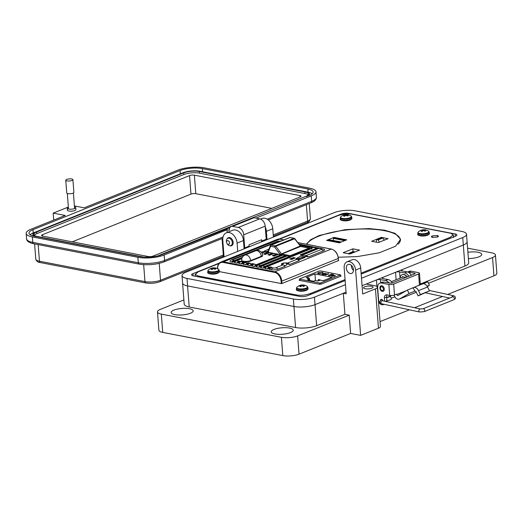 <?xml version="1.0" encoding="UTF-8"?>
<svg xmlns="http://www.w3.org/2000/svg" width="523" height="523" viewBox="0 0 523 523"><rect width="100%" height="100%" fill="white"/><g stroke="black" fill="none" stroke-linecap="round" stroke-linejoin="round"><path stroke-width="0.78" d="M398.219 244.163A47.194 13.879 -4.4 0 0 400.226 239.678A47.194 13.879 -4.4 0 0 384.483 230.708A47.194 13.879 -4.4 0 0 337.485 231.277A47.194 13.879 -4.4 0 0 306.733 244.293M326.568 240.371L334.007 237.377L346.723 239.835L339.277 242.829L326.568 240.371M371.637 241.28L381.345 237.37L388.066 238.671L378.358 242.574L371.637 241.28M352.862 248.824L343.153 252.727L349.874 254.028L359.582 250.118L352.862 248.824L353.077 251.563M334.06 238.011L334.007 237.377M381.378 237.762L381.345 237.37M344.879 240.155L334.308 237.919L333.301 238.305L343.873 240.534L344.879 240.155L344.912 240.56M333.478 240.58L333.301 238.305M343.905 240.966L343.873 240.534M340.636 241.835L329.418 239.861L328.483 240.26L339.702 242.234L340.636 241.835L340.669 242.267M328.522 240.75L328.483 240.26M339.734 242.646L339.702 242.234M376.802 239.58L378.253 239.861L382.784 238.037L381.332 237.756L376.802 239.58L376.233 242.162M382.784 238.037L384.366 240.155M378.253 239.861L379.24 242.221M348.436 253.361L349.887 253.642L354.417 251.818L352.966 251.537L348.155 253.694M349.887 253.642L349.913 254.008M338.244 257.257L357.497 256.564L379.221 252.799L395.551 246.241L400.631 239.253L395.074 233.363L384.765 230.212L369.218 228.577L345.16 229.649L319.363 235.455L310.557 239.763L306.262 244.202M400.5 240.665L400.265 240.188M299.633 279.759L299.267 280.354L319.566 284.277L320.985 284.146L341.003 276.098L340.506 275.608M341.003 276.098L340.931 275.686L340.963 276.118M299.221 280.341L299.195 279.936L299.267 280.354M218.941 263.5L198.23 271.823L195.223 274.333L197.805 275.896L296.94 295.044C301.326 295.652 305.837 295.135 310.466 293.501L345.075 279.589M361.099 273.15L450.244 237.311L453.251 234.801L450.676 233.238L351.534 214.09C347.148 213.482 342.637 213.999 338.015 215.633L279.687 239.076M219.359 271.614L281.642 283.643L338.551 260.539M437.627 236.997L438.549 236.193L437.326 235.5L432.181 235.945L431.259 236.756L432.475 237.449L437.627 236.997M261.337 256.773L261.297 256.309L250.615 260.604A5.119 1.504 175.6 0 1 243.404 261.232A5.119 1.504 175.6 0 1 241.698 260.258L241.731 260.722A5.119 1.504 -4.4 0 0 243.443 261.696A5.119 1.504 -4.4 0 0 250.654 261.069L261.337 256.773A5.119 1.504 -4.4 0 0 262.624 255.642L262.592 255.178A5.119 1.504 175.6 0 1 261.297 256.309A5.119 3.583 -111.9 0 0 257.107 250.694A5.119 3.583 -111.9 0 0 255.577 250.818A5.119 5.119 0 0 1 262.592 255.178M306.04 255.61L321.168 249.53A4.877 3.413 68.1 0 1 323.423 250.877L308.289 256.963A4.877 3.413 -111.9 0 0 306.04 255.61L300.548 256.205L295.953 258.735L296.979 259.251A4.877 3.413 68.1 0 1 299.228 260.604L289.683 264.442A4.877 3.413 -111.9 0 0 287.428 263.095L287.068 263.023A3.413 1.007 -4.4 0 0 284.983 262.912M284.46 262.951A3.413 1.007 -4.4 0 0 281.394 264.193A3.413 1.007 -4.4 0 0 282.538 264.841L282.897 264.913A4.877 3.413 68.1 0 1 285.146 266.266L278.112 269.097A4.877 1.432 -4.4 0 1 271.241 269.691L269.24 269.306A4.877 3.177 100.9 0 1 271.117 267.599L273.111 267.985A1.948 0.575 -4.4 0 0 275.856 267.743L282.897 264.913M284.185 265.449A1.948 0.575 -4.4 0 0 286.323 265.141A1.948 0.575 -4.4 0 0 286.82 264.71A1.948 1.948 0 0 0 285.244 262.945A1.948 1.948 0 0 0 282.923 264.919M299.476 259.643L305.138 257.362L302.961 256.943L297.293 259.218L299.476 259.643M323.423 250.877A4.877 1.432 -4.4 0 0 324.182 249.249L320.298 248.203A4.877 3.177 100.9 0 0 319.017 248.34L302.019 255.302M308.289 256.963L305.746 256.473L296.332 259.107M289.683 264.442L287.14 263.952A3.413 1.007 -4.4 0 0 286.552 263.867M283.061 264.135A3.413 1.007 -4.4 0 0 281.819 264.631M241.835 258.61L236.246 260.859L241.332 261.408L240.606 261.703L245.692 262.252L244.96 262.546L247.503 263.036L248.235 262.742L250.053 263.095L249.321 263.389L251.864 263.88L252.589 263.585L256.224 264.723L280.335 255.028L282.152 255.381L258.042 265.069L260.578 265.56L284.695 255.871L286.506 256.218L262.396 265.913L264.939 266.403L289.049 256.708L290.866 257.061L266.756 266.756L269.299 267.246L270.025 266.952L269.495 267.514A4.635 3.02 100.9 0 0 267.894 268.881L270.313 268.018M267.894 268.881L267.43 268.959A4.877 3.177 -79.1 0 1 269.299 267.246L269.495 267.514M290.729 257.094L266.756 266.756A4.877 3.177 100.9 0 0 264.886 268.469L267.43 268.959M289.141 257.734L289.088 257.041L265.141 266.671A4.635 3.02 100.9 0 0 263.533 268.038L266.482 266.854M263.533 268.038L263.069 268.116A4.877 3.177 -79.1 0 1 264.939 266.403L265.141 266.671M286.369 256.25L262.396 265.913A4.877 3.177 100.9 0 0 260.526 267.626L263.069 268.116M284.787 256.891L284.728 256.205L260.781 265.828A4.635 3.02 100.9 0 0 259.173 267.194L262.121 266.011M259.173 267.194L258.708 267.273A4.877 3.177 -79.1 0 1 260.578 265.56L260.781 265.828M282.008 255.414L258.042 265.069A4.877 3.177 100.9 0 0 256.165 266.782L258.708 267.273M280.426 256.048L280.374 255.361L256.42 264.991A4.635 3.02 100.9 0 0 254.819 266.351L257.767 265.168M254.819 266.351L254.355 266.429A4.877 3.177 -79.1 0 1 256.224 264.723L256.42 264.991M254.27 263.971L253.681 264.233A4.877 3.177 100.9 0 0 251.811 265.939L254.355 266.429M252.681 264.618L252.629 263.919L252.066 264.148A4.635 3.02 100.9 0 0 250.458 265.507L252.877 264.651M250.458 265.507L249.994 265.586A4.877 3.177 -79.1 0 1 251.864 263.88L252.066 264.148M249.909 263.128L249.321 263.389A4.877 3.177 100.9 0 0 247.451 265.096L249.994 265.586M248.327 263.775L248.268 263.076L247.706 263.304A4.635 3.02 100.9 0 0 246.098 264.671L248.517 263.808M246.098 264.671L245.633 264.749A4.877 3.177 -79.1 0 1 247.503 263.036L247.706 263.304M245.549 262.285L244.96 262.546A4.877 3.177 100.9 0 0 243.09 264.259L245.633 264.749M243.966 262.932L243.914 262.232L243.345 262.461A4.635 3.02 100.9 0 0 241.744 263.827L244.156 262.971M241.744 263.827L241.28 263.906A4.877 3.177 -79.1 0 1 243.149 262.193L243.345 262.461M241.195 261.441L240.606 261.703A4.877 3.177 100.9 0 0 238.736 263.415L241.28 263.906M239.514 261.062L238.985 261.618A4.635 3.02 100.9 0 0 237.383 262.984L239.802 262.128M237.383 262.984L236.919 263.062A4.877 3.177 -79.1 0 1 238.789 261.35L238.985 261.618M241.842 258.591L236.246 260.859A4.877 3.177 100.9 0 0 234.376 262.572L236.919 263.062M242.136 257.761L234.631 260.781A4.635 3.02 100.9 0 0 233.023 262.141L235.971 260.957M233.023 262.141L232.558 262.219A4.877 3.177 -79.1 0 1 234.428 260.513L242.358 257.323M281.086 241.031A1.948 0.575 -4.4 0 0 278.674 241.319L233.363 259.532A4.877 3.413 -111.9 0 0 231.905 259.656L230.408 260.5A4.877 1.432 -4.4 0 0 231.65 262.049L232.558 262.219M321.168 249.53A1.948 0.575 -4.4 0 0 321.011 248.726L318.938 248.347L302.019 255.152L300.209 254.819L317.2 247.987A4.877 3.177 -79.1 0 1 318.481 247.85A4.877 3.177 -79.1 0 1 319.213 248.137L319.108 248.288A4.635 3.02 100.9 0 0 317.396 248.255L300.823 254.923M294.639 258.114L293.449 257.885L293.501 258.571M271.254 267.514L270.064 267.286L270.116 267.985M276.066 255.204L276.013 254.518L272.954 255.747M271.705 254.368L271.653 253.675L268.593 254.904M267.351 253.524L267.299 252.831L264.233 254.067M240.75 261.624L239.554 261.395L239.606 262.088M262.991 252.681L262.938 251.994L261.605 252.531M294.861 238.671L300.379 246.072L294.541 238.697A0.974 0.68 68.1 0 0 294.004 238.325L289.984 237.547L271.208 245.097L275.235 245.875A0.974 0.634 100.9 0 0 274.66 247.065L280.178 254.459L300.058 246.098A0.974 0.68 -111.9 0 0 300.594 246.47L281.819 254.015A0.974 0.68 68.1 0 1 281.289 253.642L275.771 246.241A0.974 0.68 -111.9 0 0 275.235 245.875L294.004 238.325A0.974 0.634 100.9 0 1 294.266 238.298A0.974 0.974 0 0 1 294.861 238.671L275.771 246.241L274.66 247.065L270.633 246.287L268.181 252.263M310.322 248.987L309.603 248.477L290.082 256.492M270.613 245.437A0.974 0.569 22.3 0 0 270.378 245.653L270.378 245.653A0.974 0.569 22.3 0 0 270.633 246.287A0.974 0.634 100.9 0 1 271.208 245.097A0.974 0.68 -111.9 0 0 270.914 245.117A0.974 0.974 0 0 0 270.378 245.653L267.704 252.171M270.025 266.952L271.842 267.305L270.979 267.658M289.049 256.708L290.285 257.277M290.866 257.061L290.54 257.323L290.866 257.061M284.695 255.871L285.924 256.433M280.335 255.028L281.564 255.59M282.152 255.381L281.825 255.642L282.152 255.381M252.589 263.585L253.825 264.148M254.407 263.938L254.08 264.2L254.407 263.938M248.235 262.742L249.464 263.304M250.053 263.095L249.726 263.357L250.053 263.095M243.875 261.905L245.104 262.468M245.692 262.252L245.365 262.513L245.692 262.252M241.332 261.408L241.005 261.677L241.332 261.408M300.209 254.819L300.568 255.021L300.209 254.819M261.395 252.263L262.899 251.661L264.128 252.223M262.899 251.661L264.716 252.008L261.977 253.112M274.15 256.133L272.333 255.649L275.974 254.185L277.203 254.747M275.974 254.185L277.791 254.538L274.15 256.002M269.79 255.289L267.979 254.806L271.62 253.341L272.849 253.903M271.62 253.341L273.431 253.694L269.79 255.159M265.429 254.446L263.618 253.962L267.26 252.504L268.489 253.067M267.26 252.504L269.077 252.851L268.75 253.112L265.436 254.315L263.755 253.969M290.383 259.114L293.41 257.551L295.227 257.904L291.586 259.5M291.586 259.369L289.768 259.016L293.41 257.551M303.601 257.983L298.908 259.532M303.033 257.872L302.961 256.943M320.939 284.166L320.841 282.884L340.453 274.882L320.54 270.914L319.187 271.032L299.823 278.818L299.686 280.433M335.269 275.673L334.713 276.072L332.242 275.595L332.34 276.157L334.04 276.255L331.445 275.954L333.099 275.235L335.276 275.608M332.242 275.595L332.353 276.327M327.169 274.026L328.47 273.503L327.993 274.183L325.012 274.895L327.182 274.222M322.652 272.921L321.841 272.431L318.736 272.679L318.193 273.137L319.01 273.581L321.024 273.751L318.67 273.719L317.696 273.183L318.422 272.607L322.207 272.293L323.155 272.895L322.671 273.104M323.279 280.727L320.194 280.132L317.958 281.028L315.343 280.524L313.565 281.237L307.897 280.145L309.675 279.426L307.06 278.922L309.296 278.027L306.21 277.432L314.944 273.915L332.02 277.216L323.279 280.727M299.999 280.491L299.581 279.034M299.901 279.217L319.488 283.002L319.586 284.277M320.841 282.884L319.488 283.002M321.73 274.039L324.94 273.385L326.359 273.686L323.894 274.68L322.384 274.412L322.22 273.614L321.782 274.157M330.987 275.562L330.804 274.908L329.797 274.817L331.876 274.209L333.426 274.51L330.699 274.719L331.216 274.778L331.301 275.451L328.79 275.673L328.588 275.072L329.157 275.543L330.974 275.379L330.804 274.908M330.719 274.954L331.216 274.778L331.301 275.451M328.928 275.137L329.176 275.726M334.655 275.49L335.282 275.902M331.961 275.503L333.118 275.471M331.497 276.059L331.974 275.739M332.255 275.83L332.36 276.386L332.255 275.83M318.435 272.836L317.716 273.411M318.239 273.254L318.638 273.712M322.207 272.293L323.175 273.13M318.193 280.936L318.383 279.537L319.187 279.694L319.246 280.511M321.259 280.335L322.109 280.498M315.454 280.544L314.944 273.915M322.711 280.616L323.541 280.537M319.769 280.302L319.834 279.818L320.658 280.217M309.4 279.374L309.296 278.027M309.76 280.505L309.675 279.426M325.581 274.039L324.96 273.621M330.994 275.614L330.824 275.137L330.994 275.614M328.947 275.366L329.176 275.771L328.947 275.366M328.81 275.909L328.607 275.301M331.229 275.013L331.321 275.686M334.694 276.118L334.374 275.621L334.694 276.118M324.665 273.745L324.796 274.353L324.665 273.745M324.397 274.477L323.985 274.549M322.717 274.523L322.573 273.915L322.717 274.523M334.687 276.066L332.589 275.66M332.576 275.477L334.354 275.386L334.674 275.883L334.354 275.386M319.063 280.583L319.187 279.694M322.711 274.457L322.56 273.686L324.646 273.509L324.796 274.314M324.646 273.509L324.783 274.117L322.698 274.294L322.56 273.686M414.902 291.134L413.046 287.768A5.256 3.674 68.1 0 1 413.379 287.604A5.256 3.674 68.1 0 1 418.531 290.631L420.427 294.527L418.093 295.881L416.197 291.984A1.412 0.987 -111.9 0 0 414.811 291.167A1.412 0.987 -111.9 0 0 414.719 291.213L409.058 293.488L399.624 298.947A4.799 3.354 68.1 0 1 399.324 299.091A4.799 3.354 68.1 0 1 397.885 299.215A4.799 3.354 68.1 0 1 394.165 295.135M384.614 301.228L384.366 297.999A3.838 2.687 -111.9 0 1 385.791 294.985A3.838 2.687 -111.9 0 1 386.942 294.894L389.713 295.423A3.413 1.007 -4.4 0 0 394.519 295.005L396.787 294.096L396.82 294.501A0.961 0.673 -111.9 0 0 397.951 295.502L407.384 290.043L409.058 293.488M382.306 291.337A2.929 2.046 -111.9 0 0 383.182 291.265A2.929 2.046 -111.9 0 0 384.176 288.369A2.929 2.046 -111.9 0 0 381.875 285.754A2.929 2.046 -111.9 0 0 380.999 285.833A2.929 2.046 -111.9 0 0 380.005 288.722A2.929 2.046 -111.9 0 0 382.306 291.337M382.784 300.764A1.634 1.144 -111.9 0 0 381.509 299.339A1.634 1.144 -111.9 0 0 381.025 299.378A1.634 1.144 -111.9 0 0 380.469 300.065M427.337 286.512L429.448 285.29L427.154 286.212M413.046 287.768L407.384 290.043M429.448 285.29L427.775 281.845L422.787 283.852M417.191 286.074L419.439 284.989A3.413 1.007 -4.4 0 0 420.302 284.237L419.459 273.254A3.413 1.007 -4.4 0 0 418.322 272.607L410.98 271.189L408.711 272.097L415.014 273.32L415.046 273.738M383.856 304.249A3.838 2.687 68.1 0 1 383.222 304.667A3.838 2.687 68.1 0 1 382.071 304.765L381.783 304.706A3.838 2.687 68.1 0 1 378.645 300.496L377.658 287.689A5.76 4.027 68.1 0 1 379.796 283.172L382.065 282.263A5.76 4.027 -111.9 0 1 383.79 282.119L391.466 283.218L415.092 273.719L415.014 273.32M413.379 287.604L422.44 283.963A5.256 3.674 68.1 0 1 427.592 286.99L429.488 290.886L418.093 295.881M379.796 283.172A5.76 4.027 68.1 0 1 381.522 283.028L388.87 284.447A3.413 1.007 -4.4 0 0 393.675 284.028L418.596 274.006A3.413 1.007 -4.4 0 0 419.459 273.254M384.366 297.999L386.634 297.09A3.838 2.687 68.1 0 1 387.085 294.92M429.488 290.886L420.427 294.527M407.626 271.986L409.248 271.332A5.76 4.027 68.1 0 1 410.98 271.189M407.809 272.052A5.76 4.027 68.1 0 1 408.711 272.097M386.634 297.09L386.915 300.745A3.838 2.687 68.1 0 1 386.883 301.719M361.491 278.236L462.737 237.534A14.977 4.406 -4.4 0 0 466.516 234.226A14.977 4.406 -4.4 0 0 461.521 231.382L355.163 210.834A14.977 4.406 -4.4 0 0 334.073 212.678L185.796 272.287A14.977 4.406 -4.4 0 0 182.011 275.595A14.977 4.406 -4.4 0 0 187.005 278.439L293.37 298.986A14.977 4.406 -4.4 0 0 314.454 297.142L345.468 284.675M345.147 280.55L307.308 295.763A5.374 1.582 175.6 0 1 299.738 296.423L193.379 275.876A5.374 1.582 175.6 0 1 191.581 274.856A5.374 1.582 175.6 0 1 192.941 273.666L219.34 263.056M279.092 239.037L341.218 214.057A5.374 1.582 175.6 0 1 348.789 213.397L455.154 233.944A5.374 1.582 175.6 0 1 456.945 234.964A5.374 1.582 175.6 0 1 455.585 236.148L361.177 274.104M362.066 285.735L463.313 245.032A14.977 4.406 -4.4 0 0 467.098 241.731A14.977 4.406 175.6 0 1 467.098 241.731A14.977 4.406 175.6 0 1 463.319 245.032L401.912 269.718A2.883 0.85 -4.4 0 0 401.187 270.352A2.883 0.85 -4.4 0 0 402.148 270.901L407.149 271.868L404.606 272.895L399.598 271.927A2.883 0.85 -4.4 0 0 395.545 272.28L382.803 277.399A2.883 0.85 -4.4 0 0 382.078 278.033A2.883 0.85 -4.4 0 0 383.039 278.582L388.046 279.55L385.497 280.576L380.489 279.609A2.883 0.85 -4.4 0 0 376.436 279.962L366.244 284.054L374.821 285.715A7.682 2.255 175.6 0 1 377.384 287.173A7.682 2.255 175.6 0 1 375.442 288.866L362.707 293.991L360.707 267.998A7.682 5.367 -111.9 0 0 354.424 259.578A7.682 5.367 -111.9 0 0 352.123 259.768L347.024 261.814A7.682 5.367 68.1 0 1 349.325 261.624A7.682 5.367 68.1 0 1 355.607 270.051L360.635 335.374L378.469 328.209A7.682 2.255 -4.4 0 0 380.411 326.515L377.384 287.173M349.22 315.147L297.626 335.884A11.519 3.386 175.6 0 1 281.407 337.302L161.319 314.107A11.519 3.386 175.6 0 1 157.482 311.917L158.887 330.216A11.519 3.386 -4.4 0 0 162.731 332.399L282.812 355.601A11.519 3.386 -4.4 0 0 299.038 354.182L350.626 333.445L349.22 315.147L344.932 314.316L343.31 293.279L315.036 304.641A14.977 4.406 175.6 0 1 293.952 306.485L187.587 285.937A14.977 4.406 175.6 0 1 182.586 283.093A14.977 4.406 -4.4 0 0 187.587 285.937L293.946 306.485A14.977 4.406 -4.4 0 0 315.036 304.648L346.043 292.18M226.609 242.6L226.511 242.188A3.968 2.772 68.1 0 1 227.865 238.272A3.968 2.772 68.1 0 1 229.048 238.174A3.968 2.772 68.1 0 1 232.166 241.718A3.968 2.772 68.1 0 1 230.82 245.64A3.968 2.772 68.1 0 1 229.63 245.738A3.968 2.772 68.1 0 1 227.139 243.744L226.923 243.378A1.981 1.386 68.1 0 1 226.609 242.6A1.981 1.386 68.1 0 1 227.878 240.593A1.981 1.386 68.1 0 1 229.505 242.77A1.981 1.386 68.1 0 1 228.172 244.378A1.981 1.386 68.1 0 1 226.923 243.378M405.05 277.752A2.929 2.046 -111.9 0 0 403.723 276.974A2.929 2.046 -111.9 0 0 402.847 277.046L391.367 281.662M383.411 291.148A2.929 2.046 68.1 0 1 382.784 291.141A2.929 2.046 68.1 0 1 380.947 289.67L380.836 289.494A1.955 1.366 68.1 0 1 380.528 288.729A1.955 1.366 68.1 0 1 381.777 286.754A1.955 1.366 68.1 0 1 383.379 288.892A1.955 1.366 68.1 0 1 382.065 290.474A1.955 1.366 68.1 0 1 380.836 289.494M380.528 288.729L380.483 288.526A2.929 2.046 68.1 0 1 381.247 285.754M391.655 282.015A5.354 3.739 68.1 0 1 392.315 282.871M404.939 277.013A0.641 0.451 -111.9 0 0 404.841 277.242L404.789 277.51M402.762 276.595A3.426 2.393 -111.9 0 0 402.161 277.321M402.265 274.667A5.354 3.739 68.1 0 1 402.409 274.608A5.354 3.739 68.1 0 1 407.208 276.889M405.593 277.536A3.426 2.393 -111.9 0 0 405.233 277.157A0.641 0.451 -111.9 0 0 404.56 277.334M400.121 278.138A5.354 3.739 68.1 0 1 402.122 274.719A5.354 3.739 68.1 0 1 406.92 277M403.24 276.948A0.641 0.451 -111.9 0 0 402.579 276.641A3.426 2.393 -111.9 0 0 401.873 277.438M386.922 300.836L390.753 299.686A1.556 0.896 -106.7 0 0 391.269 298.489A1.556 0.896 -106.7 0 0 389.857 296.704L386.674 297.659M68.376 207.278A4.282 1.262 -4.4 0 0 68.297 207.304A4.282 1.262 -4.4 0 0 67.219 208.252A4.282 1.262 -4.4 0 0 70.017 209.213A4.282 1.262 -4.4 0 0 74.678 208.54A4.282 1.262 -4.4 0 0 75.763 207.592A4.282 1.262 -4.4 0 0 74.469 206.807M75.763 207.592L75.913 209.592A4.282 1.262 175.6 0 1 74.835 210.534A4.282 1.262 175.6 0 1 70.167 211.207A4.282 1.262 175.6 0 1 67.369 210.246L67.219 208.252M224.04 256.656L222.347 256.59M145.865 282.963A1.902 1.242 -79.1 0 1 144.963 281.596L39.454 261.219A1.902 1.242 -79.1 0 0 40.356 262.579L145.865 282.963C150.716 283.688 155.364 283.276 159.809 281.734L222.615 256.486A1.902 1.334 -111.9 0 0 223.321 254.995L222.059 238.566M266.207 239.959A4.759 3.328 -111.9 0 0 266.194 239.273L261.768 241.051A4.759 3.328 68.1 0 1 261.781 241.737M227.178 232.48L226.969 229.767L229.381 230.238A4.759 3.328 68.1 0 1 231.153 226.505L252.635 217.869A4.759 3.328 68.1 0 1 254.06 217.745L259.728 218.843A6.668 4.661 68.1 0 1 265.181 226.152L266.194 239.273M261.369 241.907A4.759 3.328 -111.9 0 0 261.67 239.73L261.768 241.051M74.403 205.938L84.19 207.827L177.951 170.132A18.665 5.485 175.6 0 1 204.238 167.837L309.74 188.221A18.665 5.485 -4.4 0 1 315.97 191.771A18.665 5.485 -4.4 0 1 311.257 195.883L255.963 218.117M249.144 246.817A4.759 3.328 -111.9 0 0 249.131 246.13L244.712 247.909A4.759 3.328 68.1 0 1 244.725 248.595M261.67 239.73L249.033 244.81L249.131 246.13M231.153 226.505A4.759 3.328 68.1 0 1 232.578 226.381L238.246 227.479A6.668 4.661 68.1 0 1 243.698 234.788L244.712 247.909M229.852 227.695L162.038 254.609A15.808 4.648 175.6 0 1 139.778 256.551L34.27 236.167A15.808 4.648 175.6 0 1 29 233.166A15.808 4.648 175.6 0 1 32.988 229.682L180.082 170.544A15.808 4.648 175.6 0 1 202.342 168.602L307.844 188.986A15.808 4.648 175.6 0 1 313.12 191.987A15.808 4.648 175.6 0 1 309.132 195.471L306.419 196.563A11.996 3.53 175.6 0 0 309.446 193.915A11.996 3.53 175.6 0 0 305.445 191.634L199.936 171.25A11.996 3.53 175.6 0 0 183.043 172.727L35.95 231.859A11.996 3.53 175.6 0 0 32.923 234.507A11.996 3.53 175.6 0 0 35.231 236.357M68.356 207.023L53.183 213.123L65.231 215.45L30.864 229.27A18.665 5.485 -4.4 0 0 26.15 233.382A18.665 5.485 -4.4 0 0 32.374 236.932L137.882 257.309A18.665 5.485 -4.4 0 0 164.163 255.021L226.969 229.767M53.183 213.123L53.719 220.078M307.138 192.065L308.099 192.248A15.808 4.648 175.6 0 1 312.238 193.7M30.138 234.722A15.808 4.648 175.6 0 1 33.243 232.944L180.33 173.813A15.808 4.648 175.6 0 1 180.696 173.669M230.192 227.204L161.672 254.753M143.786 257.041A11.048 3.249 175.6 0 1 143.067 256.917L37.558 236.533A11.048 3.249 175.6 0 1 33.871 234.435A11.048 3.249 175.6 0 1 36.662 231.996L183.75 172.865A11.048 3.249 175.6 0 1 199.309 171.505L304.811 191.889A11.048 3.249 175.6 0 1 308.498 193.987A11.048 3.249 175.6 0 1 305.707 196.426L158.619 255.557A11.048 3.249 175.6 0 1 157.39 255.989M34.289 235.226A11.048 3.249 175.6 0 1 36.787 233.631L183.88 174.499A11.048 3.249 175.6 0 1 199.433 173.139L304.942 193.523A11.048 3.249 175.6 0 1 308.204 194.831M148.244 256.518L42.736 236.135A3.426 1.007 175.6 0 1 41.592 235.481A3.426 1.007 175.6 0 1 42.461 234.729L189.548 175.591A3.426 1.007 175.6 0 1 194.379 175.172L299.882 195.556A3.426 1.007 175.6 0 1 301.026 196.203A3.426 1.007 175.6 0 1 300.163 196.962L153.069 256.093A3.426 1.007 175.6 0 1 148.244 256.518M72.252 241.835L190.973 194.105A3.426 1.007 175.6 0 1 195.805 193.687L271.797 208.363M72.913 179.657L73.893 192.399A3.589 1.053 175.6 0 1 72.991 193.19A3.589 1.053 175.6 0 1 69.082 193.752A3.589 1.053 175.6 0 1 66.741 192.948L65.761 180.213A3.589 1.053 175.6 0 1 66.663 179.422A3.589 1.053 175.6 0 1 70.572 178.853A3.589 1.053 175.6 0 1 72.913 179.657A3.589 1.053 175.6 0 1 72.011 180.448A3.589 1.053 175.6 0 1 68.101 181.017A3.589 1.053 175.6 0 1 65.761 180.213M350.24 273.522A4.799 3.354 -111.9 0 0 351.678 273.398A4.799 3.354 -111.9 0 0 353.313 268.659A4.799 3.354 -111.9 0 0 349.541 264.37A4.799 3.354 -111.9 0 0 348.096 264.488A4.799 3.354 -111.9 0 0 346.468 269.234A4.799 3.354 -111.9 0 0 350.24 273.522M467.908 252.282A11.042 3.249 175.6 0 1 478.087 252.276A11.042 3.249 175.6 0 1 481.775 254.374A11.042 3.249 175.6 0 1 468.392 258.565M365.113 288.768A4.799 1.412 -4.4 0 0 370.304 288.631A4.799 1.412 -4.4 0 0 373.082 287.12A4.799 1.412 -4.4 0 0 371.48 286.205A4.799 1.412 -4.4 0 0 366.29 286.343A4.799 1.412 -4.4 0 0 363.511 287.853A4.799 1.412 -4.4 0 0 365.113 288.768M314.454 297.142L316.657 325.685A14.977 4.406 175.6 0 1 295.567 327.529L189.208 306.981A14.977 4.406 175.6 0 1 189.202 306.981A14.977 4.406 175.6 0 1 184.207 304.138L182.011 275.595M189.483 308.74A11.042 3.249 175.6 0 1 193.164 310.839A11.042 3.249 175.6 0 1 186.776 314.316A11.042 3.249 175.6 0 1 174.832 314.63A11.042 3.249 175.6 0 1 171.152 312.532A11.042 3.249 175.6 0 1 177.539 309.054A11.042 3.249 175.6 0 1 189.483 308.74M289.552 328.071A11.042 3.249 175.6 0 1 293.233 330.17A11.042 3.249 175.6 0 1 286.846 333.648A11.042 3.249 175.6 0 1 274.902 333.962A11.042 3.249 175.6 0 1 271.221 331.863A11.042 3.249 175.6 0 1 277.608 328.385A11.042 3.249 175.6 0 1 289.552 328.071M230.015 245.777A4.321 3.02 -111.9 0 0 230.251 245.836A4.321 3.02 -111.9 0 0 231.545 245.725A4.321 3.02 -111.9 0 0 233.01 241.463A4.321 3.02 -111.9 0 0 229.617 237.599A4.321 3.02 -111.9 0 0 228.322 237.71A4.321 3.02 -111.9 0 0 227.185 238.73M447.649 294.436L493.941 275.83A11.519 3.386 -4.4 0 0 496.85 273.287L495.444 254.989A11.519 3.386 175.6 0 1 492.535 257.532L428.474 283.283M380.031 321.619L409.431 309.806M414.582 307.733L442.504 296.508M350.626 333.445L360.635 335.374M467.588 248.164L491.6 252.799A11.519 3.386 175.6 0 1 495.444 254.989M378.626 303.327L379.92 302.804M391.243 298.254L394.865 296.796M343.31 293.279L346.167 293.828L344.167 267.841A7.682 5.367 68.1 0 1 347.024 261.814M157.482 311.917A11.519 3.386 175.6 0 1 160.384 309.374L183.887 299.927M466.516 234.226L468.713 262.775A14.977 4.406 175.6 0 1 464.94 266.07L420.289 284.022M391.635 295.541L386.667 297.541M353.47 270.483A4.799 3.354 68.1 0 1 351.41 265.357M316.657 325.685L344.932 314.316M224.06 256.904L222.785 240.338A9.597 6.707 68.1 0 1 226.354 232.813L232.728 230.251A9.597 6.707 68.1 0 1 243.457 240.534L244.097 248.85M226.354 232.813A9.597 6.707 68.1 0 1 237.082 243.097L237.723 251.413M260.526 219.072L262.03 218.47A9.597 6.707 68.1 0 1 272.758 228.76L273.398 237.069M265.246 226.93A9.597 6.707 68.1 0 1 266.384 231.323L267.018 239.632M389.204 283.165A6.721 4.7 -111.9 0 0 385.497 280.576M392.25 282.897A6.721 4.7 -111.9 0 0 388.046 279.55M408.809 276.242A6.721 4.7 -111.9 0 0 404.606 272.895M411.359 275.216A6.721 4.7 -111.9 0 0 407.149 271.868M304.059 286.212A2.752 0.811 -4.4 0 0 304.471 286.003A8.355 6.034 -105.3 0 0 303.556 285.525A8.335 3.504 -96.8 0 0 303.327 285.355A8.335 2.569 -83.1 0 1 303.503 285.244A8.355 5.21 -73.2 0 1 304.314 285.205A2.752 0.811 -4.4 0 0 303.837 285.074A2.752 0.811 -4.4 0 0 303.255 285.002A2.752 0.811 -4.4 0 0 303.229 284.996A8.355 5.642 94.7 0 0 303.216 284.996A8.355 5.642 94.7 0 0 302.379 285.028A8.335 7.44 109.5 0 0 301.902 285.081A8.335 7.649 -123.1 0 0 301.418 285.113A8.355 6.034 -105.3 0 0 300.509 285.238A2.752 0.811 -4.4 0 0 299.954 285.414A2.752 0.811 -4.4 0 0 299.548 285.623A8.355 5.603 61.9 0 1 300.411 285.512A8.335 3.079 72.9 0 1 300.633 285.591A8.335 2.994 86.8 0 0 300.47 285.793A8.355 5.642 94.7 0 0 299.705 286.414A2.752 0.811 -4.4 0 0 300.784 286.624A8.355 5.21 -73.2 0 1 301.594 286.009A8.335 7.008 -54.1 0 1 302.059 285.865A8.335 7.224 39.9 0 1 302.556 285.924A8.355 5.603 61.9 0 1 303.503 286.388A2.752 0.811 -4.4 0 0 304.059 286.212M303.196 286.218L303.229 284.996A8.355 8.355 0 0 1 307.184 286.356L307.995 288.526C308.413 288.866 307.825 289.5 306.23 290.448C300.594 292.422 295.077 290.258 296.508 289.409A5.76 1.693 -4.4 0 0 298.43 290.507A5.76 1.693 -4.4 0 0 306.543 289.794A5.76 1.693 -4.4 0 0 307.995 288.526M303.216 284.996A8.355 8.355 0 0 0 296.972 287.14A5.478 1.608 -4.4 0 0 299.346 288.899A5.478 1.608 -4.4 0 0 306.203 288.101A5.478 1.608 -4.4 0 0 307.184 286.356M300.581 285.571L300.509 285.238M301.444 286.107L301.418 285.113M301.967 285.891L301.902 285.081M302.497 285.918L302.379 285.028M303.307 286.277L303.327 285.355M303.556 286.375L303.556 285.525M300.594 286.611L300.47 285.793M300.81 286.604L300.633 285.591M215.424 269.084A2.752 0.811 -4.4 0 0 215.836 268.881A8.355 6.034 -105.3 0 0 214.92 268.404A8.335 3.504 -96.8 0 0 214.698 268.234A8.335 2.569 -83.1 0 1 214.868 268.122A8.355 5.21 -73.2 0 1 215.679 268.083A2.752 0.811 -4.4 0 0 215.201 267.953A2.752 0.811 -4.4 0 0 214.62 267.881A2.752 0.811 -4.4 0 0 214.593 267.874A8.355 5.642 94.7 0 0 214.58 267.874A8.355 5.642 94.7 0 0 213.744 267.907A8.335 7.44 109.5 0 0 213.266 267.959A8.335 7.649 -123.1 0 0 212.783 267.992A8.355 6.034 -105.3 0 0 211.874 268.116A2.752 0.811 -4.4 0 0 211.325 268.292A2.752 0.811 -4.4 0 0 210.913 268.502A8.355 5.603 61.9 0 1 211.782 268.391A8.335 3.079 72.9 0 1 211.998 268.469A8.335 2.994 86.8 0 0 211.835 268.672A8.355 5.642 94.7 0 0 211.07 269.293A2.752 0.811 -4.4 0 0 212.148 269.502A8.355 5.21 -73.2 0 1 212.959 268.887A8.335 7.008 -54.1 0 1 213.423 268.744A8.335 7.224 39.9 0 1 213.92 268.802A8.355 5.603 61.9 0 1 214.868 269.267A2.752 0.811 -4.4 0 0 215.424 269.084M214.561 269.097L214.593 267.874A8.355 8.355 0 0 0 208.337 270.018A5.478 1.608 -4.4 0 0 210.71 271.777A5.478 1.608 -4.4 0 0 217.568 270.979A5.478 1.608 -4.4 0 0 218.549 269.234L219.359 271.404C219.778 271.738 219.189 272.378 217.601 273.326C211.959 275.301 206.441 273.137 207.873 272.287A5.76 1.693 -4.4 0 0 209.795 273.385A5.76 1.693 -4.4 0 0 217.908 272.673A5.76 1.693 -4.4 0 0 219.359 271.404M211.946 268.443L211.874 268.116M212.809 268.985L212.783 267.992M213.332 268.77L213.266 267.959M213.861 268.796L213.744 267.907M214.678 269.155L214.698 268.234M214.927 269.253L214.92 268.404M211.965 269.489L211.835 268.672M212.181 269.482L211.998 268.469M425.421 230.989A2.752 0.811 -4.4 0 0 425.827 230.78A8.355 6.034 -105.3 0 0 424.918 230.303A8.335 3.504 -96.8 0 0 424.689 230.133A8.335 2.569 -83.1 0 1 424.859 230.022A8.355 5.21 -73.2 0 1 425.67 229.989A2.752 0.811 -4.4 0 0 425.192 229.859A2.752 0.811 -4.4 0 0 424.617 229.78A2.752 0.811 -4.4 0 0 424.591 229.78A8.355 5.642 94.7 0 0 424.578 229.78A8.355 5.642 94.7 0 0 423.735 229.806A8.335 7.44 109.5 0 0 423.264 229.859A8.335 7.649 -123.1 0 0 422.774 229.891A8.355 6.034 -105.3 0 0 421.871 230.015A2.752 0.811 -4.4 0 0 421.316 230.198A2.752 0.811 -4.4 0 0 420.904 230.408A8.355 5.603 61.9 0 1 421.773 230.297A8.335 3.079 72.9 0 1 421.996 230.368A8.335 2.994 86.8 0 0 421.832 230.578A8.355 5.642 94.7 0 0 421.061 231.199A2.752 0.811 -4.4 0 0 422.146 231.408A8.355 5.21 -73.2 0 1 422.95 230.793A8.335 7.008 -54.1 0 1 423.421 230.65A8.335 7.224 39.9 0 1 423.918 230.708A8.355 5.603 61.9 0 1 424.866 231.173A2.752 0.811 -4.4 0 0 425.421 230.989M424.552 231.003L424.591 229.78A8.355 8.355 0 0 0 418.335 231.918A5.478 1.608 -4.4 0 0 420.701 233.683A5.478 1.608 -4.4 0 0 427.559 232.885A5.478 1.608 -4.4 0 0 428.546 231.133L429.357 233.31C429.775 233.644 429.187 234.284 427.592 235.226C421.95 237.207 416.439 235.043 417.864 234.193A5.76 1.693 -4.4 0 0 419.786 235.285A5.76 1.693 -4.4 0 0 427.899 234.579A5.76 1.693 -4.4 0 0 429.357 233.31M421.937 230.349L421.871 230.015M422.806 230.891L422.774 229.891M423.329 230.669L423.264 229.859M423.852 230.695L423.735 229.806M424.669 231.061L424.689 230.133M424.918 231.153L424.918 230.303M421.956 231.388L421.832 230.578M422.172 231.382L421.996 230.368M347.913 215.822A2.752 0.811 -4.4 0 0 348.318 215.62A8.355 6.034 -105.3 0 0 347.409 215.143A8.335 3.504 -96.8 0 0 347.18 214.973A8.335 2.569 -83.1 0 1 347.35 214.861A8.355 5.21 -73.2 0 1 348.161 214.822A2.752 0.811 -4.4 0 0 347.684 214.691A2.752 0.811 -4.4 0 0 347.109 214.62A2.752 0.811 -4.4 0 0 347.082 214.613A8.355 5.642 94.7 0 0 347.069 214.613A8.355 5.642 94.7 0 0 346.226 214.646A8.335 7.44 109.5 0 0 345.755 214.698A8.335 7.649 -123.1 0 0 345.265 214.724A8.355 6.034 -105.3 0 0 344.363 214.855A2.752 0.811 -4.4 0 0 343.807 215.031A2.752 0.811 -4.4 0 0 343.395 215.241A8.355 5.603 61.9 0 1 344.265 215.13A8.335 3.079 72.9 0 1 344.48 215.208A8.335 2.994 86.8 0 0 344.317 215.411A8.355 5.642 94.7 0 0 343.552 216.032A2.752 0.811 -4.4 0 0 344.637 216.241A8.355 5.21 -73.2 0 1 345.442 215.626A8.335 7.008 -54.1 0 1 345.912 215.483A8.335 7.224 39.9 0 1 346.403 215.541A8.355 5.603 61.9 0 1 347.357 216.006A2.752 0.811 -4.4 0 0 347.913 215.822M347.043 215.836L347.082 214.613A8.355 8.355 0 0 0 340.826 216.757A5.478 1.608 -4.4 0 0 343.193 218.516A5.478 1.608 -4.4 0 0 350.05 217.718A5.478 1.608 -4.4 0 0 351.038 215.973L351.848 218.143C352.26 218.477 351.678 219.117 350.083 220.065C344.441 222.04 338.924 219.876 340.355 219.026A5.76 1.693 -4.4 0 0 342.277 220.124A5.76 1.693 -4.4 0 0 350.39 219.412A5.76 1.693 -4.4 0 0 351.848 218.143M344.428 215.182L344.363 214.855M345.291 215.724L345.265 214.724M345.821 215.509L345.755 214.698M346.344 215.535L346.226 214.646M347.161 215.894L347.18 214.973M347.409 215.992L347.409 215.143M344.448 216.228L344.317 215.411M344.664 216.221L344.48 215.208M296.94 295.044L297.005 295.894M310.466 293.501L310.538 294.462M450.244 237.311L450.316 238.272M197.805 275.896L197.871 276.745M437.326 235.5L437.45 237.069M432.181 235.945L432.292 237.409M255.577 250.818L244.895 255.113A5.119 3.583 -111.9 0 1 246.431 254.989A5.119 3.583 -111.9 0 1 250.615 260.604L250.654 261.069M287.428 263.095L296.979 259.251M317.396 248.255L299.215 244.516M233.363 259.532A1.948 0.575 -4.4 0 0 233.52 260.336L234.631 260.781M290.147 256.558A0.974 0.634 100.9 0 0 289.964 256.473A0.974 0.634 100.9 0 0 289.709 256.499A1.948 0.575 -4.4 0 0 292.455 256.263L311.878 248.451A1.948 0.575 -4.4 0 0 311.715 247.654A0.974 0.634 100.9 0 0 311.139 248.654M289.709 256.499L264.828 251.694A1.948 0.575 -4.4 0 1 264.671 250.896L268.933 249.183M299.849 245.359L311.715 247.654M283.865 239.913L279.877 239.142L223.406 261.846L274.797 271.777L331.275 249.072L297.79 242.607M268.253 250.844L265.841 251.811M310.825 248.785L310.061 248.634M291.187 256.499L290.834 256.022A0.974 0.68 -111.9 0 0 290.298 255.649L309.073 248.105A0.974 0.68 68.1 0 1 309.603 248.477L310.061 249.092M309.328 248.079A0.974 0.634 100.9 0 0 309.073 248.105L300.594 246.47A0.974 0.634 100.9 0 1 300.849 246.438L309.328 248.079A0.974 0.974 0 0 1 309.923 248.451M281.276 254.793A0.974 0.634 100.9 0 1 281.819 254.015L290.298 255.649A0.974 0.634 100.9 0 0 289.755 256.433M289.69 237.573A0.974 0.68 68.1 0 1 289.984 237.547A0.974 0.634 100.9 0 1 290.239 237.52A0.974 0.974 0 0 0 289.69 237.573L270.914 245.117M265.429 251.733A0.974 0.68 -111.9 0 0 264.671 250.896M291.984 256.407A0.974 0.68 68.1 0 1 292.161 256.283L289.964 256.473L265.083 251.668A0.974 0.634 100.9 0 0 264.828 251.694M311.878 248.451A0.974 0.68 -111.9 0 0 311.584 248.477L292.161 256.283A0.974 0.68 68.1 0 1 292.455 256.263M338.44 260.814L338.257 258.434L281.779 281.139L281.962 283.518M281.276 283.571L281.093 281.197A8.048 5.629 -111.9 0 0 274.51 272.372L223.112 262.441A8.048 5.629 -111.9 0 0 217.699 268.737M280.125 239.194L279.877 239.142A8.538 5.969 -111.9 0 0 277.321 239.357L220.843 262.062A8.538 5.969 68.1 0 1 223.406 261.846L223.112 262.441M338.564 260.761L338.257 258.434A8.538 5.969 -111.9 0 0 331.275 249.072L331.405 249.059C335.315 250.282 337.642 253.367 338.381 258.329L338.218 258.238M274.51 272.372L274.797 271.777A8.538 5.969 68.1 0 1 281.779 281.139L281.093 281.197M273.111 267.985A4.877 3.177 100.9 0 0 271.241 269.691M275.856 267.743A4.877 3.413 68.1 0 1 278.112 269.097M321.011 248.726A4.877 3.177 -79.1 0 1 322.292 248.588M278.674 241.319A4.877 3.413 -111.9 0 0 277.216 241.443L231.905 259.656M233.52 260.336A4.877 3.177 100.9 0 0 231.65 262.049M264.834 268.41L266.619 266.815M260.48 267.567L262.265 265.972M256.12 266.723L257.904 265.128M251.759 265.887L253.544 264.285M247.405 265.043L249.19 263.448M243.045 264.2L244.829 262.605M238.684 263.357L240.469 261.762M234.33 262.513L236.115 260.918M320.298 248.203L318.886 248.392M305.746 256.473L305.674 255.538M287.14 263.952L287.068 263.023M340.212 275.098L340.31 276.379M399.624 298.947L416.321 292.233M396.82 294.501L406.188 290.736M383.79 282.119L381.522 283.028M388.87 284.447L389.713 295.423M394.519 295.005L393.675 284.028M419.439 284.989L418.596 274.006M418.531 290.631L427.592 286.99M386.915 300.745L385.333 301.379M462.737 237.534L464.94 266.07M293.37 298.986L295.567 327.529M187.005 278.439L189.208 306.981M193.105 275.817L192.941 273.666M455.154 233.944L455.33 236.252M348.789 213.397L348.821 213.829M341.218 214.057L341.264 214.633M382.182 300.712L382.306 300.725A1.556 1.007 102.3 0 0 381.882 300.764A1.556 1.007 102.3 0 0 380.94 302.66A1.556 1.007 102.3 0 0 381.646 303.771C380.862 303.883 380.162 303.229 379.554 301.81L381.182 299.686A1.556 1.092 -111.9 0 1 382.81 300.836M423.002 308.773A1.556 1.092 -111.9 0 1 424.741 310.44A1.556 1.092 -111.9 0 1 424.741 310.466A1.556 1.092 -111.9 0 1 424.166 311.662L419.596 312.009A1.556 1.007 -77.7 0 1 418.89 310.904A1.556 1.007 -77.7 0 1 419.832 309.008A1.556 1.007 -77.7 0 1 420.257 308.962L423.002 308.773L452.624 296.861A1.556 1.092 -111.9 0 1 454.369 298.528A1.556 1.092 -111.9 0 1 454.369 298.561A1.556 1.092 -111.9 0 1 453.787 299.751C455.062 299.064 455.605 298.358 455.415 297.626C455.187 296.567 454.487 295.913 453.323 295.672A1.556 1.007 102.3 0 0 452.898 295.711A1.556 1.007 102.3 0 0 451.983 297.116M273.32 236.102L306.903 222.602A1.902 1.334 -111.9 0 0 307.609 221.105L273.228 234.925M306.903 222.602C308.688 222.249 309.851 220.941 310.401 218.673A11.048 3.249 175.6 0 1 307.609 221.105L306.347 204.683M38.179 244.601L39.454 261.219A11.048 3.249 175.6 0 1 35.773 259.12L34.603 243.914M159.809 281.734A1.902 1.334 -111.9 0 0 160.515 280.243A11.048 3.249 175.6 0 1 144.963 281.596L143.662 264.664M223.321 254.995L160.515 280.243L159.221 263.389M265.181 226.152L243.698 234.788M259.728 218.843L238.246 227.479M254.06 217.745L232.578 226.381M267.279 219.183L311.675 201.329L311.257 195.883M268.351 219.954L310.969 202.826A1.902 1.334 -111.9 0 0 311.675 201.329A18.665 5.485 175.6 0 0 316.389 197.217L315.97 191.771M164.163 255.021L164.582 260.461L223.053 236.958M307.844 188.986L308.099 192.248M202.342 168.602L202.584 171.76M180.082 170.544L180.33 173.813M32.988 229.682L33.243 232.944M137.882 257.309L138.301 262.755A18.665 5.485 -4.4 0 0 164.582 260.461A1.902 1.334 -111.9 0 1 163.876 261.958L222.818 238.259M32.374 236.932L32.792 242.378L138.301 262.755A1.902 1.242 -79.1 0 0 139.203 264.122C147.8 265.39 156.024 264.671 163.876 261.958M26.568 238.828A18.665 5.485 -4.4 0 0 32.792 242.378A1.902 1.242 -79.1 0 0 33.694 243.738C29.007 242.744 26.627 241.11 26.568 238.828L26.15 233.382M36.787 233.631L36.662 231.996M304.811 191.889L304.942 193.523M199.309 171.505L199.433 173.139M183.75 172.865L183.88 174.499M42.566 236.095L42.461 234.729M299.882 195.556L299.999 197.027M194.379 175.172L195.805 193.687M189.548 175.591L190.973 194.105M360.707 267.998L355.607 270.051M401.912 269.718L402.004 270.868M492.535 257.532L493.941 275.83M375.442 288.866L378.469 328.209M297.626 335.884L299.038 354.182M281.407 337.302L282.812 355.601M161.319 314.107L162.731 332.399M396.12 279.753L395.545 272.28M382.803 277.399L382.895 278.55M376.939 286.493L376.436 279.962M380.737 282.799L380.489 279.609M400.075 278.158L399.598 271.927M243.457 240.534L237.082 243.097M272.758 228.76L266.384 231.323M296.508 289.409L296.423 288.356A5.76 1.693 -4.4 0 0 298.345 289.448A5.76 1.693 -4.4 0 0 306.458 288.742A5.76 1.693 -4.4 0 0 307.916 287.473M207.873 272.287L207.788 271.234A5.76 1.693 -4.4 0 0 209.71 272.326A5.76 1.693 -4.4 0 0 217.823 271.62A5.76 1.693 -4.4 0 0 219.281 270.345M417.864 234.193L417.785 233.134A5.76 1.693 -4.4 0 0 419.708 234.232A5.76 1.693 -4.4 0 0 427.821 233.52A5.76 1.693 -4.4 0 0 429.272 232.251M340.355 219.026L340.277 217.973A5.76 1.693 -4.4 0 0 342.199 219.065A5.76 1.693 -4.4 0 0 350.312 218.359A5.76 1.693 -4.4 0 0 351.763 217.084M400.226 239.678L400.343 241.168M453.251 234.801L453.467 237.592M195.223 274.333L195.373 276.262M300.379 246.072L300.849 246.438M294.266 238.298L290.239 237.52M265.083 251.668L265.22 252.178M311.466 249.026L311.584 248.477M277.321 239.357L280.008 239.129L283.93 239.887M297.757 242.561L331.405 249.059M217.548 268.861C217.398 265.449 218.496 263.18 220.843 262.062M319.252 248.15L298.881 244.064M281.655 240.802L277.216 241.443M271.705 267.338L269.195 269.253M300.339 254.825L302.019 255.152M264.579 252.04L261.964 253.093M272.47 255.655L274.144 255.982L277.654 254.57M268.109 254.812L269.783 255.139L273.294 253.727M268.933 252.884L265.429 254.296M295.083 257.937L291.579 259.349L289.905 259.022M244.895 255.113A5.119 5.119 0 0 0 241.698 260.258M340.453 274.882L340.558 276.281M399.324 299.091L416.328 292.259M383.222 304.667L384.124 304.308M227.865 238.272L229.558 237.592M230.82 245.64L232.519 244.954M382.306 300.725L420.257 308.962M381.803 299.437L381.182 299.686M453.323 295.672L429.272 290.448M381.646 303.771L419.596 312.009M424.166 311.662L453.787 299.751M449.643 298.058L425.637 292.847M40.356 262.579C37.996 262.396 36.466 261.239 35.773 259.12M310.401 218.673L309.23 203.519M310.969 202.826C314.591 201.427 316.395 199.557 316.389 197.217M33.694 243.738L139.203 264.122M309.557 195.295L309.446 193.915M33.027 235.893L32.923 234.507M74.606 208.566L73.403 192.987M68.513 209.037L67.31 193.458M296.423 288.356L296.972 287.14M218.549 269.234A8.355 8.355 0 0 0 214.62 267.881M207.788 271.234L208.337 270.018M428.546 231.133A8.355 8.355 0 0 0 424.617 229.78M417.785 233.134L418.335 231.918M351.038 215.973A8.355 8.355 0 0 0 347.109 214.62M340.277 217.973L340.826 216.757"/></g></svg>
